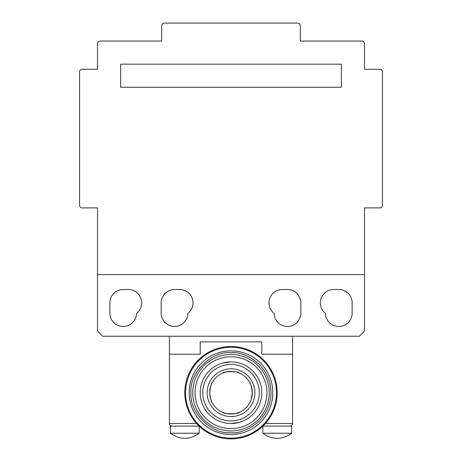 <?xml version="1.0" encoding="UTF-8"?>
<svg xmlns="http://www.w3.org/2000/svg" width="462" height="462" viewBox="0 0 462 462"><rect width="100%" height="100%" fill="white"/><g stroke="black" fill="none" stroke-linecap="round" stroke-linejoin="round"><path stroke-width="0.69" d="M231 423.498A30.798 30.798 0 0 1 200.202 392.7A30.798 30.798 0 0 1 231 361.902A30.798 30.798 0 0 1 261.798 392.7A30.798 30.798 0 0 1 231 423.498L239.212 422.383M200.202 392.7C202.102 405.948 202.102 405.948 200.202 392.7M222.788 412.358C222.268 414.16 239.72 414.16 239.212 412.358C239.732 414.16 222.28 414.16 222.788 412.358M231 364.466A28.234 28.234 0 0 1 259.234 392.7A28.234 28.234 0 0 1 231 420.934A28.234 28.234 0 0 1 202.766 392.7A28.234 28.234 0 0 1 231 364.466M252.304 392.7C251.472 386.446 250.589 383.027 249.665 382.432C250.589 383.027 251.472 386.451 252.304 392.7C251.472 386.446 250.589 383.027 249.665 382.432C250.589 383.027 251.472 386.451 252.304 392.7C251.472 398.949 250.589 402.373 249.665 402.968C250.589 402.373 251.472 398.954 252.304 392.7C251.472 398.949 250.589 402.373 249.665 402.968C250.589 402.373 251.472 398.954 252.304 392.7A21.304 21.304 0 0 1 231 414.004A21.304 21.304 0 0 1 209.696 392.7C210.528 386.446 211.411 383.027 212.335 382.432C211.411 383.027 210.528 386.451 209.696 392.7C210.528 386.446 211.411 383.027 212.335 382.432C211.411 383.027 210.528 386.451 209.696 392.7A21.304 21.304 0 0 1 231 371.396A21.304 21.304 0 0 1 252.304 392.7M239.212 373.042C239.732 371.24 222.28 371.24 222.788 373.042C222.268 371.24 239.72 371.24 239.212 373.042M238.583 362.849L239.056 362.97M231 416.568A23.868 23.868 0 0 1 207.132 392.7A23.868 23.868 0 0 1 231 368.832A23.868 23.868 0 0 1 254.868 392.7A23.868 23.868 0 0 1 231 416.568M192.758 392.7A38.242 38.242 0 0 0 231 430.942A38.242 38.242 0 0 0 269.242 392.7A38.242 38.242 0 0 0 231 354.458A38.242 38.242 0 0 0 192.758 392.7A38.242 38.242 0 0 1 231 354.458A38.242 38.242 0 0 1 269.242 392.7A38.242 38.242 0 0 1 231 430.942A38.242 38.242 0 0 1 192.758 392.7M231 361.902L222.788 363.017M209.696 392.7C210.528 398.949 211.411 402.373 212.335 402.968C211.411 402.373 210.528 398.954 209.696 392.7M277.2 392.7A46.2 46.2 0 0 1 231 438.9A46.2 46.2 0 0 1 184.8 392.7A46.2 46.2 0 0 1 231 346.5A46.2 46.2 0 0 1 277.2 392.7M199.047 426.068L191.274 426.068L199.047 426.068M262.953 426.068L270.726 426.068L262.953 426.068M262.826 426.189L262.826 433.252C272.407 440.055 281.993 440.055 291.574 433.252C281.993 440.055 272.407 440.055 262.826 433.252L291.574 433.252L291.574 426.068L270.726 426.068M265.436 423.498L292.602 423.498C292.434 425.046 291.58 425.906 290.032 426.068C291.58 425.906 292.434 425.046 292.602 423.498L292.602 354.198L261.798 354.198L261.798 341.88L200.202 341.88L200.202 354.198L169.398 354.198L169.398 423.498C169.566 425.046 170.42 425.906 171.968 426.068L170.426 426.068L170.426 433.252C180.007 440.055 189.593 440.055 199.174 433.252C189.593 440.055 180.007 440.055 170.426 433.252L199.174 433.252L199.174 426.189M191.274 426.068L171.968 426.068C170.42 425.906 169.566 425.046 169.398 423.498L196.564 423.498M290.032 426.068L283.674 426.068M178.326 426.068L171.968 426.068M82.132 69.3L97.534 69.3L97.534 43.636A2.564 2.564 0 0 1 100.098 41.066L161.7 41.066L161.7 25.664A2.564 2.564 0 0 1 164.264 23.1L297.736 23.1A2.564 2.564 0 0 1 300.3 25.664L300.3 41.066L361.902 41.066A2.564 2.564 0 0 1 364.466 43.636L364.466 69.3L379.868 69.3A2.564 2.564 0 0 1 382.432 71.864L382.432 205.336A2.564 2.564 0 0 1 379.868 207.9L364.466 207.9L364.466 274.636L97.534 274.636L97.534 207.9L82.132 207.9A2.564 2.564 0 0 1 79.568 205.336L79.568 71.864A2.564 2.564 0 0 1 82.132 69.3M341.366 64.166L120.634 64.166L120.634 87.266L341.366 87.266L341.366 64.166M364.466 274.636L364.466 331.098L359.332 336.232L102.668 336.232L97.534 331.098L97.534 274.636M161.186 313.132L161.186 302.864A13.346 13.346 0 0 1 174.532 289.518L179.666 289.518A13.346 13.346 0 0 1 187.878 313.386A13.346 13.346 0 0 1 174.405 326.478A13.346 13.346 0 0 1 161.186 313.132M109.852 313.132L109.852 302.864A13.346 13.346 0 0 1 123.198 289.518L128.332 289.518A13.346 13.346 0 0 1 136.544 313.386A13.346 13.346 0 0 1 123.071 326.478A13.346 13.346 0 0 1 109.852 313.132M300.814 313.132A13.346 13.346 0 0 1 287.595 326.478A13.346 13.346 0 0 1 274.122 313.386A13.346 13.346 0 0 1 282.334 289.518L287.468 289.518A13.346 13.346 0 0 1 300.814 302.864L300.814 313.132M352.148 313.132A13.346 13.346 0 0 1 338.929 326.478A13.346 13.346 0 0 1 325.456 313.386A13.346 13.346 0 0 1 333.668 289.518L338.802 289.518A13.346 13.346 0 0 1 352.148 302.864L352.148 313.132M292.602 336.232L292.602 354.198L261.798 354.198L261.798 341.88L200.202 341.88L200.202 354.198L169.398 354.198L169.398 336.232M266.932 392.7A35.932 35.932 0 0 0 231 356.768A35.932 35.932 0 0 0 195.068 392.7A35.932 35.932 0 0 0 231 428.632A35.932 35.932 0 0 0 266.932 392.7M276.449 392.7A45.449 45.449 0 0 1 231 438.149A45.449 45.449 0 0 1 185.551 392.7A45.449 45.449 0 0 1 231 347.251A45.449 45.449 0 0 1 276.449 392.7M231 350.883A41.817 41.817 0 0 1 272.817 392.7A41.817 41.817 0 0 1 231 434.517A41.817 41.817 0 0 1 189.183 392.7A41.817 41.817 0 0 1 231 350.883M231 352.697C242.7 351.091 270.461 363.092 271.003 392.7C270.461 422.308 242.7 434.309 231 432.703C211.209 434.494 189.206 412.491 190.997 392.7C189.206 372.909 211.209 350.906 231 352.697M231 438.9A46.2 46.2 0 0 1 184.8 392.7A46.2 46.2 0 0 1 231 346.5"/></g></svg>

